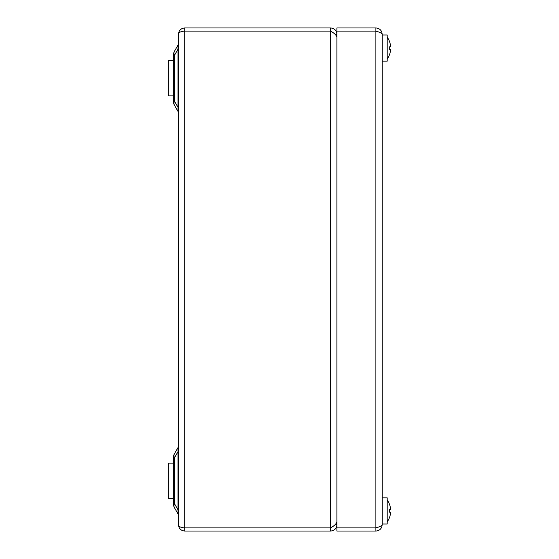 <?xml version="1.0" encoding="UTF-8"?>
<svg xmlns="http://www.w3.org/2000/svg" width="559" height="559" viewBox="0 0 559 559"><rect width="100%" height="100%" fill="white"/><g stroke="black" fill="none" stroke-linecap="round" stroke-linejoin="round"><path stroke-width="0.84" d="M335.044 34.239L336.895 34.239C336.525 30.424 334.429 28.327 330.607 27.95L184.708 27.95C180.913 28.348 178.817 30.445 178.419 34.239C178.817 32.352 180.913 31.311 184.708 31.115L330.607 31.115C334.422 33.198 336.518 35.287 336.895 37.383M335.044 524.761L336.895 524.761C336.518 528.583 334.422 530.68 330.607 531.05L184.708 531.05L184.708 527.906L330.607 527.906L330.607 531.05M333.506 33.023L330.607 31.094L184.323 31.115M330.607 31.094L330.607 27.95M336.895 521.617C336.525 523.706 334.429 525.795 330.607 527.885L184.708 527.885C180.913 527.689 178.817 526.648 178.419 524.761L178.419 34.239M184.708 31.115L184.708 527.885M184.323 527.885L184.708 527.906M178.419 524.761C178.817 528.555 180.913 530.652 184.708 531.05M330.607 31.115L330.607 527.885L333.506 525.977L330.607 527.906M178.419 515.454A3.144 3.144 0 0 0 178 513.882L174.485 507.789L178 513.882L178 509.794L178.419 509.794M178 513.882L178 447.598L174.485 453.691L178 447.598A3.144 3.144 0 0 0 178.419 446.026M178 509.794L174.485 503.701L173.388 503.701L173.388 457.779L174.485 457.779L174.485 503.701A8.175 5.352 150 0 0 174.485 507.789A8.175 8.175 0 0 1 173.388 503.701A8.175 8.175 0 0 0 174.485 507.789M178.419 112.974A3.144 3.144 0 0 0 178 111.402L174.485 105.309L178 111.402L174.485 105.309L178 111.402L178 107.314L178.419 107.314M178.111 47.62L178 45.118L174.485 51.211A8.175 5.352 30 0 0 174.485 55.299L174.485 101.221A8.175 5.352 150 0 0 174.485 105.309A8.175 8.175 0 0 1 173.388 101.221L173.388 55.299A8.175 8.175 0 0 1 174.485 51.211L178 45.118A3.144 3.144 0 0 0 178.419 43.546M178 111.402L178 45.118M174.485 453.691A8.175 8.175 0 0 0 173.388 457.779A8.175 8.175 0 0 1 174.485 453.691A8.175 5.352 30 0 0 174.485 457.779L178 451.686L178 447.598M178 451.686L178.419 451.686M173.388 55.299L174.485 55.299L178 49.206L178.419 49.206M173.388 498.349L168.357 498.349L168.357 463.131L173.388 463.131M173.388 95.868L168.357 95.868L168.357 60.651L173.388 60.651M375.886 31.115L375.886 527.885L336.895 527.885L336.895 31.115L375.886 31.115C379.701 32.149 381.797 33.198 382.174 34.239L382.174 524.761C381.804 525.802 379.708 526.844 375.886 527.885L377.108 527.5M382.174 34.239C381.804 30.424 379.708 28.327 375.886 27.95L375.886 31.094L377.087 31.493M377.758 527.284L375.886 527.906L375.886 531.05C379.701 530.68 381.797 528.583 382.174 524.761M375.886 531.05L336.895 531.05L336.895 527.906L375.886 527.906M375.886 31.094L336.895 31.094L336.895 27.95L375.886 27.95M382.174 497.845L382.174 524.007L387.205 524.007L387.205 497.845L382.174 497.845M382.174 34.993L382.174 61.155L387.205 61.155L387.205 34.993L382.174 34.993M390.643 509.668L389.448 509.668A18.391 15.289 -90 0 1 389.448 512.184A18.391 15.289 -90 0 0 389.448 509.668L390.643 509.668A18.824 18.824 0 0 0 387.205 500.019M390.643 512.184L389.448 512.184L390.643 512.184A18.824 18.824 0 0 1 387.205 521.833M390.643 46.816L389.448 46.816A18.391 15.289 -90 0 1 389.448 49.332A18.391 15.289 -90 0 0 389.448 46.816L390.643 46.816A18.824 18.824 0 0 0 387.205 37.167M390.643 49.332L389.448 49.332L390.643 49.332A18.824 18.824 0 0 1 387.205 58.981M184.708 27.95L184.708 31.094M173.388 101.221L174.485 101.221L178 107.314"/></g></svg>
